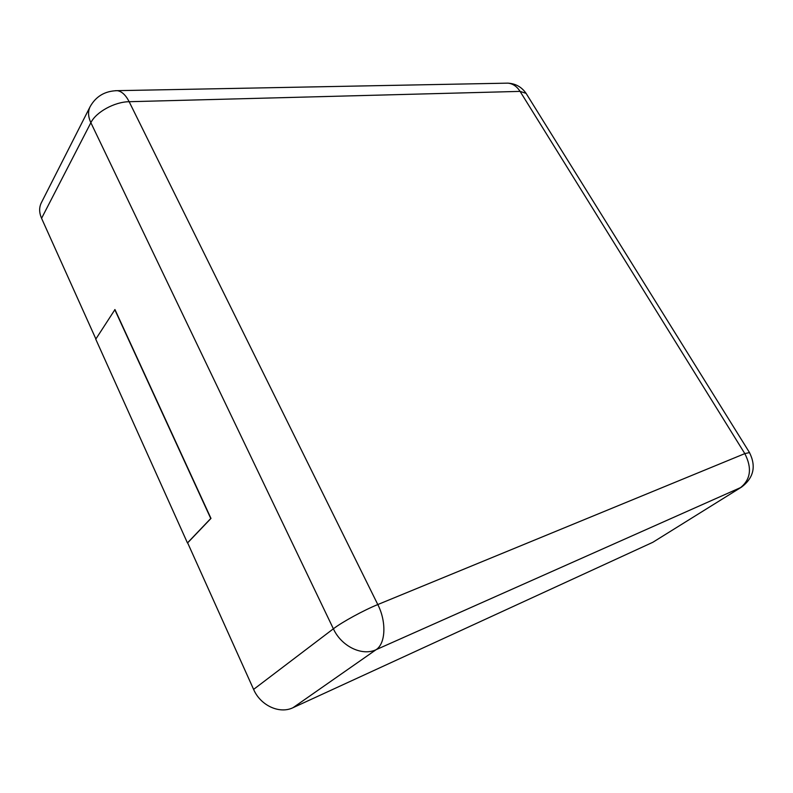 <?xml version="1.0" encoding="UTF-8"?>
<svg xmlns="http://www.w3.org/2000/svg" width="793" height="793" viewBox="0 0 793 793"><rect width="100%" height="100%" fill="white"/><g stroke="black" fill="none" stroke-linecap="round" stroke-linejoin="round"><path stroke-width="1.19" d="M652.847 542.283L741.643 487.021L652.847 542.283L293.063 707.673C279.651 714.315 260.51 705.592 253.601 689.395L187.644 542.858L210.978 518.414L114.965 309.567L95.755 339.186L187.445 542.927L210.76 518.483L114.757 309.607M95.884 338.988L41.573 218.323C39.125 212.663 39.026 207.518 41.276 202.889L90.095 106.728C87.835 111.377 88.092 116.7 90.868 122.697C95.993 112.051 114.628 101.831 129.15 101.712L520.079 91.383L744.825 453.616L377.795 604.553L129.15 101.712C125.681 94.942 121.696 91.264 117.186 90.67C104.934 90.977 95.913 96.33 90.095 106.728M253.601 689.395L333.377 628.799L90.868 122.697L41.573 218.323M333.377 628.799C342.021 622.099 363.719 610.263 377.795 604.553C386.607 621.762 385.676 643.589 376.11 649.685C362.183 656.416 341.426 646.424 333.377 628.799M293.063 707.673L376.11 649.685L740.583 487.586C750.743 479.349 752.151 468.029 744.825 453.616L749.504 452.575M115.342 90.699L507.837 83.146C512.724 83.572 516.808 86.318 520.079 91.383L526.086 93.366L749.375 452.357C756.353 466.175 753.776 477.733 741.643 487.021M505.785 83.186L507.837 83.146C515.569 83.572 521.645 86.982 526.086 93.366L526.641 94.268"/></g></svg>
